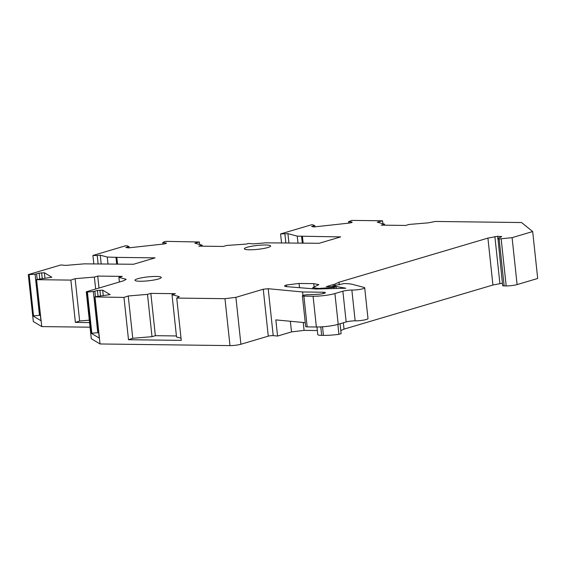 <?xml version="1.0" encoding="UTF-8"?>
<svg xmlns="http://www.w3.org/2000/svg" width="566" height="566" viewBox="0 0 566 566"><rect width="100%" height="100%" fill="white"/><g stroke="black" fill="none" stroke-linecap="round" stroke-linejoin="round"><path stroke-width="0.85" d="M117.537 264.046L116.829 257.381L155.077 257.863L133.526 264.251L84.249 263.848L65.769 265.39L60.831 264.959L28.3 274.602L32.849 315.842L40.957 320.71L36.557 279.562L51.817 277.234L44.381 272.762L44.962 278.189M162.944 244.095L162.789 242.651L164.437 241.618L166.043 241.364L199.374 242L194.845 243.203L202.133 245.142L202.239 246.182M162.789 242.651L166.263 242.998L166.354 243.366L164.105 243.967L128.341 247.887L125.843 247.434L129.027 246.592L129.161 247.802M98.109 263.806L97.225 255.507L92.923 255.457L125.454 245.814L126.933 245.736L129.027 246.592M97.225 255.507L100.246 255.174L107.243 257.042L116.829 257.381M29.128 274.708L33.528 315.856L39.471 315.333L35.071 274.185L28.449 274.687M35.071 274.185L39.139 273.123L44.381 272.762M28.3 274.602L33.316 321.516L41.757 326.589L36.557 279.562L36.931 279.399M36.74 279.668L70.87 280.099L75.122 278.677L94.381 277.071L95.654 289.007M86.273 291.787L86.739 292.063L91.14 333.211L99.248 338.086L94.847 296.931L123.975 297.412L128.234 295.983L147.485 294.377L150.839 293.386L175.354 293.69L172.007 294.688L179.288 296.626L176.734 298.07L224.971 298.678L229.987 345.6L100.048 343.965L91.289 338.701L86.273 291.787L123.621 280.764L126.183 279.314L118.895 277.375L122.249 276.385L97.734 276.074L94.381 277.071M87.419 292.084L91.819 333.233L97.762 332.709L93.362 291.554L86.739 292.063M93.362 291.554L97.43 290.492L102.672 290.139L110.108 294.603L95.222 296.768M305.265 322.677L275.833 319.896L277.559 336.048L273.215 335.638A3.134 0.467 -6.1 0 0 272.642 335.61A3.134 0.467 -6.1 0 0 268.277 336.147L263.261 289.226L235.895 297.341L224.971 298.678M263.261 289.226L268.199 288.717L302.591 291.964L323.151 292.226A5.865 0.87 -6.1 0 1 325.393 292.664A5.865 0.87 -6.1 0 1 317.278 294.334L307.805 294.716A3.912 0.58 -6.1 0 0 302.393 295.827A3.912 0.58 -6.1 0 0 303.892 296.124L313.083 296.237A15.643 2.321 -6.1 0 0 334.916 293.556L342.869 291.2A6.651 0.983 -6.1 0 1 344.666 290.775A6.651 0.983 -6.1 0 1 349.675 290.139A6.651 0.983 -6.1 0 1 351.861 290.061A7.825 1.16 -6.1 0 0 352.137 290.061A7.825 1.16 -6.1 0 0 360.393 289.325A7.825 1.16 -6.1 0 0 364.702 287.811A7.825 1.16 -6.1 0 0 364.143 287.457L352.866 284.45A31.286 4.634 -6.1 0 0 344.213 283.552L332.85 285.837L345.847 288.236L316.026 289.028L286.594 286.651A8.992 1.33 -6.1 0 1 284.599 286.042A8.992 1.33 -6.1 0 1 286.495 284.995L299.053 283.453L299.513 287.698M314.095 286.764L313.762 283.637L299.053 283.453M313.762 283.637L318.842 284.634L312.772 287.684L312.885 288.773M336.296 288.49L336.112 286.764L333.905 287.422L318.425 288.469L312.772 287.684M336.112 286.764L326.299 286.644L334.902 284.097L339.013 282.215L339.282 284.776M502.396 283.212L492.922 285.016L487.913 238.102L339.013 282.215M487.913 238.102L497.719 236.291L497.946 238.406L501.738 236.673L497.719 236.291M502.955 285.328C502.318 285.66 502.714 285.851 504.143 285.887L506.188 285.915A7.825 1.16 -6.1 0 0 517.105 284.571L537.7 278.472L532.684 231.551L512.096 237.656L499.127 238.972C497.698 238.93 497.309 238.746 497.946 238.406L502.65 285.597M532.684 231.551L521.576 222.537L435.332 221.455L428.313 222.841L409.055 224.447L405.709 225.445L381.187 225.134L384.54 224.143L377.26 222.205L382.581 220.79L351.797 220.4L348.543 221.695L352.017 222.042L352.109 222.41L349.852 223.004L314.095 226.931L311.597 226.478L314.781 225.629L314.915 226.839M297.978 243.019L297.242 236.135L287.917 233.652L280.587 233.928L311.208 224.858L312.687 224.773L314.781 225.629M297.242 236.135L340.675 236.899L319.125 243.288L265.758 242.835L253.434 243.868L248.502 243.437L246.351 244.073L226.648 245.453L223.294 246.443L198.779 246.139L202.133 245.142M156.209 276.456A13.209 1.96 -6.1 0 0 142.271 277.701A13.209 1.96 -6.1 0 0 134.991 280.255A13.209 1.96 -6.1 0 0 140.035 281.252A13.209 1.96 -6.1 0 0 153.973 280.007A13.209 1.96 -6.1 0 0 161.26 277.453A13.209 1.96 -6.1 0 0 156.209 276.456M265.588 245A13.209 1.96 -6.1 0 0 251.651 246.245A13.209 1.96 -6.1 0 0 244.37 248.799A13.209 1.96 -6.1 0 0 249.415 249.79A13.209 1.96 -6.1 0 0 263.353 248.545A13.209 1.96 -6.1 0 0 270.64 245.991A13.209 1.96 -6.1 0 0 265.588 245M115.952 257.148L116.688 264.039M340.796 330.608L344.022 329.136L492.922 285.016M340.067 323.773L341.121 333.685L338.921 334.336A19.555 2.901 -6.1 0 1 323.441 335.383L321.665 335.362A10.167 1.507 -6.1 0 1 317.781 334.598L316.974 327.007M277.559 336.048L291.511 331.917L304.069 330.367L317.349 330.537M229.987 345.6A7.825 1.16 -6.1 0 0 240.904 344.255L268.277 336.147M41.757 326.589L90.058 327.198M199.374 242L199.635 244.477M162.845 242.878L162.973 244.088M166.305 243.38L166.263 242.998M92.923 255.457L93.822 263.89M101.172 263.841L100.246 255.174M107.243 257.042L107.979 263.926M33.528 315.856L32.849 315.842M36.599 273.972L37.172 279.349M40.356 315.212L39.471 315.333M39.754 278.854L39.139 273.123M42.217 278.394L41.615 272.784M70.87 280.099L75.391 322.401L89.562 322.585M75.122 278.677L79.643 320.979L89.308 320.172M75.391 322.401L79.643 320.979M97.734 276.074L99.008 288.009M118.895 277.375L119.384 281.974M100.048 343.965L95.031 297.044M91.819 333.233L91.14 333.211M94.883 291.349L95.463 296.726M98.647 332.589L97.762 332.709M98.045 296.23L97.43 290.492M100.5 295.763L99.906 290.16M102.672 290.139L103.253 295.565M123.975 297.412L128.496 339.713L181.254 340.378L176.734 298.07M128.234 295.983L132.755 338.284L152.006 336.678L147.485 294.377M128.496 339.713L132.755 338.284M150.839 293.386L155.36 335.688L152.006 336.678M155.36 335.688L176.415 335.949M172.007 294.688L176.528 336.989L181.014 338.185M302.591 291.964L302.959 295.459M302.393 295.827L305.682 326.596A3.912 0.58 -6.1 0 0 307.175 326.886L316.373 327.007A15.643 2.321 -6.1 0 0 338.206 324.318L346.159 321.969L342.869 291.2M351.861 290.061L355.151 320.823A6.651 0.983 -6.1 0 0 352.965 320.901A6.651 0.983 -6.1 0 0 347.956 321.538A6.651 0.983 -6.1 0 0 346.159 321.969M355.151 320.823A7.825 1.16 -6.1 0 0 355.427 320.83A7.825 1.16 -6.1 0 0 363.683 320.094A7.825 1.16 -6.1 0 0 367.992 318.58L364.702 287.811M332.95 286.729L332.85 285.837M333.905 287.422L334.025 288.547M337.86 324.424L338.921 334.336M335.051 285.476L334.902 284.097M343.35 322.797L344.022 329.136M382.892 223.704L382.581 220.79M384.54 224.143L384.654 225.176M348.698 223.131L348.543 221.695M348.599 221.922L348.727 223.131M352.059 222.424L352.017 222.042M280.587 233.928L281.535 242.814M284.889 233.984L285.844 242.871M287.917 233.652L288.908 242.906M301.551 236.185L302.286 243.076M303.135 243.083L302.428 236.418M235.895 297.341L240.904 344.255M268.199 288.717L273.215 335.638M323.299 293.57L323.151 292.226M307.175 326.886L303.892 296.124M313.083 296.237L316.373 327.007M338.206 324.318L334.916 293.556M286.672 286.658L286.495 284.995M303.227 322.478L304.069 330.367M290.372 321.269L291.511 331.917M316.656 288.448L316.712 289.007M320.766 326.907L321.665 335.362M318.425 288.469L318.481 288.957M322.521 326.801L323.441 335.383M494.882 236.581L499.898 283.502M501.094 236.963L501.03 236.333M499.127 238.972L504.143 285.887M501.172 238.994L506.188 285.915M512.096 237.656L517.105 284.571M36.542 279.54L40.943 320.689M94.833 296.917L99.234 338.065"/></g></svg>
